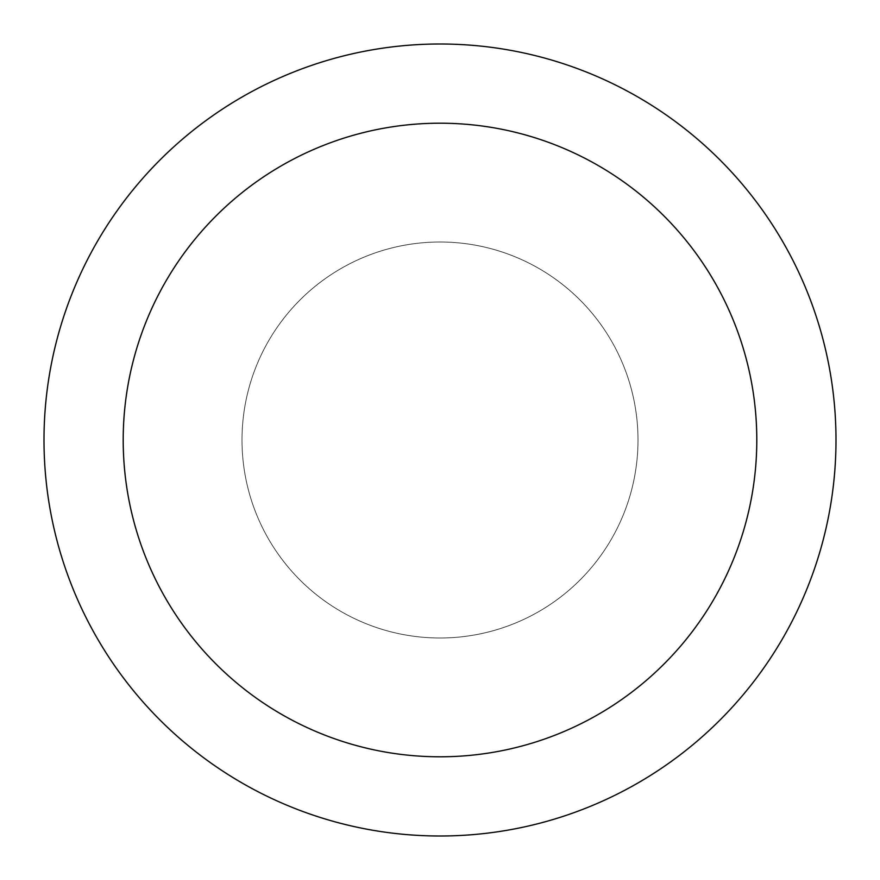 <?xml version="1.0" encoding="UTF-8"?>
<svg xmlns="http://www.w3.org/2000/svg" width="880" height="880" viewBox="0 0 880 880"><rect width="100%" height="100%" fill="white"/><g stroke="black" fill="none" stroke-linecap="round" stroke-linejoin="round"><path stroke-width="0.66" stroke-dasharray="4.4 3.3" d="M440 44A396 396 0 0 1 836 440A396 396 0 0 1 440 836A396 396 0 0 1 44 440A396 396 0 0 1 440 44M440 242A198 198 0 0 1 638 440A198 198 0 0 1 440 638A198 198 0 0 1 242 440A198 198 0 0 1 440 242A198 198 0 0 1 638 440A198 198 0 0 1 440 638A198 198 0 0 1 242 440A198 198 0 0 1 440 242A198 198 0 0 1 638 440A198 198 0 0 1 440 638A198 198 0 0 1 242 440A198 198 0 0 1 440 242A198 198 0 0 1 638 440A198 198 0 0 1 440 638A198 198 0 0 1 242 440A198 198 0 0 1 440 242"/><path stroke-width="1.32" d="M440 123.2A316.8 316.8 0 0 1 756.8 440A316.8 316.8 0 0 1 440 756.8A316.8 316.8 0 0 1 123.2 440A316.8 316.8 0 0 1 440 123.2M440 44A396 396 0 0 1 836 440A396 396 0 0 1 440 836A396 396 0 0 1 44 440A396 396 0 0 1 440 44"/></g></svg>
